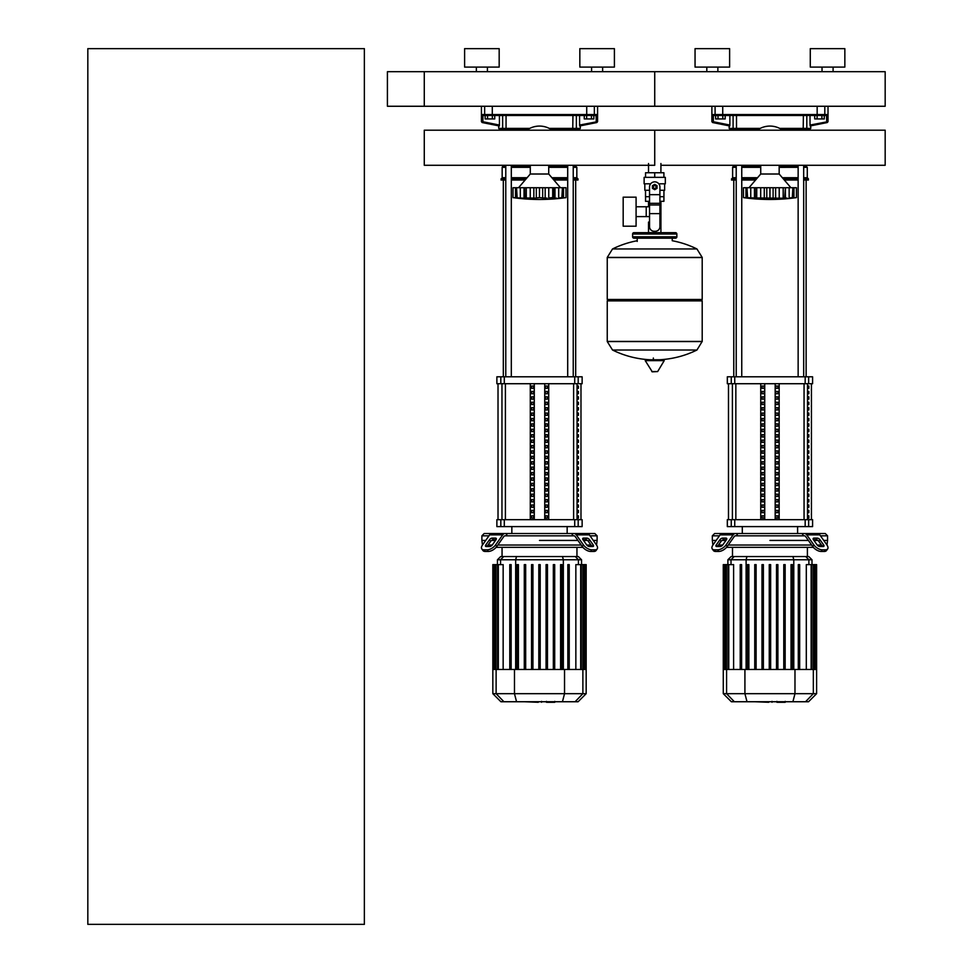 <?xml version="1.0" encoding="UTF-8"?>
<svg xmlns="http://www.w3.org/2000/svg" width="973" height="973" viewBox="0 0 973 973"><rect width="100%" height="100%" fill="white"/><g stroke="black" fill="none" stroke-linecap="round" stroke-linejoin="round"><path stroke-width="1.46" d="M87.825 924.35L87.825 48.65L364.364 48.65L364.364 924.35L87.825 924.35M424.277 71.698L424.277 106.264L885.175 106.264L885.175 71.698L654.732 71.698L654.732 106.264L654.732 71.698L424.277 71.698L424.277 106.264L387.412 106.264L387.412 71.698L424.277 71.698M821.893 118.937L824.289 118.937L824.289 115.483L821.893 115.483L821.893 118.937L817.101 118.937L817.101 115.483L814.705 115.483L814.705 118.937L817.101 118.937M591.438 118.937L593.834 118.937L593.834 115.483L591.438 115.483L591.438 118.937L586.658 118.937L586.658 115.483L584.262 115.483L584.262 118.937L586.658 118.937M722.793 118.937L725.189 118.937L725.189 115.483L722.793 115.483L722.793 118.937L718.013 118.937L718.013 115.483L715.617 115.483L715.617 118.937L718.013 118.937M492.35 115.483L492.35 118.937L494.746 118.937L494.746 115.483L485.162 115.483L485.162 118.937L487.558 118.937L487.558 115.483M492.35 118.937L487.558 118.937M660.922 163.525L660.922 172.744M660.922 201.314L660.922 222.063L659.913 222.063L660.922 222.063L660.922 232.656M648.529 163.525L648.529 172.744M648.529 201.314L648.529 206.775L646.218 206.775L646.218 216.602L648.529 216.602M649.538 222.063L648.529 222.063L649.538 222.063M623.182 211.688L623.182 226.21L636.087 226.21L636.087 197.166L623.182 197.166L623.182 211.688M636.087 216.602L646.218 216.602L646.218 206.775L636.087 206.775M650.669 183.8L644.126 183.8L644.126 177.354L665.325 177.354L665.325 183.8L658.782 183.8M659.913 201.314L663.902 201.314L663.939 196.704L659.913 196.704M652.883 187.035A1.849 1.849 0 0 0 654.732 188.871A1.849 1.849 0 0 0 656.568 187.035A1.849 1.849 0 0 0 654.732 185.186A1.849 1.849 0 0 0 652.883 187.035M653.345 187.035A1.387 1.387 0 0 1 654.732 185.648A1.387 1.387 0 0 1 656.106 187.035A1.387 1.387 0 0 1 654.732 188.409A1.387 1.387 0 0 1 653.345 187.035M657.03 188.361L654.732 189.686L652.421 188.361L652.421 185.697L654.732 184.371L657.03 185.697L657.03 188.361M659.913 213.61L659.913 226.673A4.61 4.61 0 0 1 655.303 231.282L654.148 231.282A4.61 4.61 0 0 1 649.538 226.673L649.538 213.61L659.913 213.61L659.913 187.035A5.181 5.181 0 0 0 654.732 181.842A5.181 5.181 0 0 0 649.538 187.035L649.538 213.61M645.513 190.258L645.513 196.704L649.538 196.704M645.549 196.704L645.549 201.314L649.538 201.314M649.538 190.258L644.819 190.258L644.819 183.8M664.632 183.8L664.632 190.258L659.913 190.258M645.549 177.354L645.549 172.744L663.902 172.744L663.902 177.354M654.732 177.354L654.732 172.744M702.202 257.431L607.249 257.431L702.202 257.553L607.249 257.553L607.249 299.489L702.202 299.489L702.202 257.431L696.936 248.954L612.528 248.954L696.936 248.954A95.403 95.403 0 0 0 672.246 240.732L672.246 238.19L675.469 238.19A1.387 1.387 0 0 0 676.855 236.804L676.855 234.043A1.387 1.387 0 0 0 675.469 232.656L633.982 232.656A1.387 1.387 0 0 0 632.608 234.043L676.855 234.043M637.218 241.413L637.218 238.19L633.982 238.19L675.469 238.19M700.815 299.489L702.202 300.876L702.202 341.426L607.249 341.426L702.202 341.426L696.936 350.025L612.528 350.025A95.403 95.403 0 0 0 650.037 359.755M702.202 300.876L607.249 300.876L607.249 341.547L702.202 341.547M653.345 358.028L653.345 359.755M645.719 359.755L645.221 360.618L652.287 371.844L657.663 371.564L664.231 360.618L663.732 359.755L645.719 359.755M607.249 300.876L608.636 299.489M648.529 232.656L648.529 222.063M635.369 234.043A1.387 1.387 0 0 0 633.982 232.656M674.082 234.043A1.387 1.387 0 0 1 675.469 232.656M676.855 236.804L632.608 236.804A1.387 1.387 0 0 0 633.982 238.19M660.922 165.276L885.175 165.276L885.175 130.2L654.732 130.2L654.732 165.276L424.277 165.276L424.277 130.2L654.732 130.2L654.732 165.276M779.166 165.276L779.166 174.009L760.728 174.009L748.979 187.728M791.098 198.224L792.922 197.628L792.922 187.728L796.449 187.728L796.449 197.628L791.098 198.224L794.953 197.823M787.193 198.139L784.676 197.945L785.43 187.728L785.43 198.224L755.218 197.945L756.666 197.628L756.666 187.728L755.072 187.728L755.218 197.945L743.445 197.628L745.963 197.945L745.963 187.728L746.972 187.728L747.592 197.945M765.897 198.139L766.797 197.945L766.797 187.728L769.911 187.728L769.911 197.628M762.333 198.139L763.1 198.188M752.713 198.139L753.455 198.188M743.445 187.728L743.445 197.628L743.445 187.728L745.963 187.728M747.021 197.628L747.021 187.728L754.464 187.728L754.464 198.224L755.218 197.945M755.218 187.728L754.464 187.728M756.739 197.628L756.739 187.728L764.279 187.728L764.279 198.224M764.279 187.728L766.797 187.728M769.996 197.628L769.996 187.728L775.615 187.728L775.615 198.224M775.615 187.728L783.168 187.728L783.168 197.628M783.241 197.628L783.241 187.728L784.676 187.728M792.886 197.628L789.152 197.945L789.152 187.728L792.886 187.728L792.302 197.945M785.43 187.728L789.152 187.728M782.669 165.276A21.661 21.661 0 0 1 779.166 167.344L798.14 167.332M741.754 167.332L760.704 167.332A21.661 21.661 0 0 1 757.237 165.276M757.237 130.2A21.661 21.661 0 0 1 782.669 130.2M548.723 165.276L548.723 174.009L530.285 174.009L518.536 187.728M554.987 187.728L554.987 198.224L552.786 197.628L552.786 187.728L566.006 187.728L566.006 197.628L560.655 198.224L564.498 197.823M556.751 198.139L554.987 198.224M547.118 198.139L542.666 197.945L545.172 198.224L545.172 187.728L552.713 187.728L552.713 197.628L548.76 197.945L548.76 187.728M535.454 198.139L524.775 197.945L526.211 197.628L526.211 187.728L524.629 187.728L524.775 197.945L524.021 198.224L513.002 197.628L515.508 197.945L515.508 187.728L516.529 187.728L517.149 197.945M531.89 198.139L532.657 198.188M522.258 198.139L523.012 198.188M513.002 187.728L513.002 197.628L513.002 187.728L515.508 187.728M516.578 197.628L516.578 187.728L524.021 187.728L524.021 198.224L524.775 197.945M524.775 187.728L524.021 187.728M526.284 197.628L526.284 187.728L533.836 187.728L533.836 198.224M539.456 197.628L536.342 197.945L536.342 187.728L539.456 187.728L539.456 197.628L539.541 187.728L545.172 187.728M533.836 187.728L536.342 187.728M542.666 187.728L542.666 197.945L539.541 197.628M554.233 197.945L554.233 187.728M560.655 198.176L562.479 197.628L558.697 197.945L558.697 187.728M561.859 197.945L562.43 187.728L562.43 197.628M552.214 165.276A21.661 21.661 0 0 1 548.723 167.344M530.285 167.344A21.661 21.661 0 0 1 526.782 165.276M526.782 130.2A21.661 21.661 0 0 1 552.214 130.2M785.004 702.287L777.463 702.287M776.345 701.74L772.051 701.74M768.694 701.74L771.516 701.74M768.694 702.287L754.683 701.74M554.561 702.287L547.008 702.287M545.902 701.74L541.608 701.74M538.251 701.74L541.073 701.74M538.251 702.287L524.24 701.74M820.47 535.819L827.561 535.819L827.561 540.429L823.73 540.429L827.561 540.429L826.977 545.038M736.257 535.819L735.454 535.819A2.299 1.63 90 0 0 734.299 536.488L727.184 546.546L726.04 544.916L733.143 534.858A4.61 3.26 -90 0 1 735.454 533.508L737.911 533.508L736.257 535.819L803.649 535.819L801.995 533.508L825.262 533.508L827.561 535.819M769.947 540.429L808.381 540.429L769.947 540.429M813.951 540.429L817.855 540.429L813.951 540.429M813.951 538.118L817.211 538.118A2.299 1.155 -144.7 0 1 819.984 539.747L823.645 544.916A2.299 1.155 -144.7 0 1 823.9 546.254A2.299 1.155 -144.7 0 1 823.17 546.546L819.911 546.546A2.299 1.155 -144.7 0 1 817.125 544.916L813.464 539.747A2.299 1.155 -144.7 0 1 813.221 538.422A2.299 1.155 -144.7 0 1 813.951 538.118L813.185 539.212M823.645 544.916L822.489 546.546L818.84 541.377A2.299 1.155 35.3 0 0 816.055 539.747L813.464 539.747M722.696 538.118L725.955 538.118A2.299 1.155 144.7 0 1 726.685 538.422A2.299 1.155 144.7 0 1 726.43 539.747L723.851 539.747A2.299 1.155 -35.3 0 0 721.066 541.377L717.405 546.546L716.262 544.916L719.911 539.747A2.299 1.155 144.7 0 1 722.696 538.118L723.851 539.747M726.43 539.747L722.781 544.916A2.299 1.155 144.7 0 1 719.996 546.546L716.736 546.546A2.299 1.155 144.7 0 1 716.006 546.254A2.299 1.155 144.7 0 1 716.262 544.916M804.452 535.819A2.299 1.63 -90 0 1 805.608 536.488A2.299 1.63 -90 0 0 804.452 535.819L803.649 535.819M812.71 546.546A6.908 3.454 35.3 0 0 821.054 551.436L824.313 551.436A6.908 3.454 35.3 0 0 826.503 550.536L827.658 548.906A6.908 3.454 -144.7 0 0 826.904 544.916L819.789 534.858A4.61 3.26 -90 0 0 817.49 533.508L804.452 533.508A4.61 3.26 90 0 1 806.751 534.858L813.866 544.916L812.71 546.546L805.608 536.488M821.054 551.436L822.209 549.806A6.908 3.454 -144.7 0 1 813.866 544.916M822.209 549.806L825.469 549.806L824.313 551.436M826.503 550.536L827.658 548.906A6.908 3.454 -144.7 0 1 825.469 549.806M735.454 533.508L722.416 533.508A4.61 3.26 90 0 0 720.105 534.858L713.002 544.916A6.908 3.454 144.7 0 0 712.248 548.906L713.391 550.536A6.908 3.454 -35.3 0 0 715.581 551.436L718.84 551.436A6.908 3.454 -35.3 0 0 727.184 546.546M715.581 551.436L714.425 549.806A6.908 3.454 144.7 0 1 712.248 548.906M714.425 549.806L717.685 549.806L718.84 551.436M726.04 544.916A6.908 3.454 144.7 0 1 717.685 549.806M724.873 533.508L714.644 533.508L712.333 535.819L719.436 535.819M801.995 533.508L737.911 533.508M712.917 545.038L712.333 540.429L716.177 540.429L712.333 540.429L712.333 535.819M722.051 540.429L725.955 540.429L722.051 540.429M821.419 545.038L817.211 545.038M811.64 545.038L728.254 545.038M722.696 545.038L718.475 545.038M726.563 547.337L813.331 547.337M763.379 564.62L763.379 669.473L763.379 564.62L762.005 564.62L762.005 669.473M756.118 564.62L756.118 669.473L756.118 564.62L754.744 564.62L754.744 669.473M748.869 564.62L748.869 669.473L748.869 564.62L747.483 564.62L747.483 669.473M734.141 556.556L731.124 556.556L727.889 559.779L812.005 559.779L808.782 556.556L734.141 556.556L731.027 559.779L731.027 564.62M776.515 564.62L776.515 669.473L776.515 564.62L777.901 564.62L777.901 669.473L777.901 564.62M728.765 669.473L728.765 564.62L733.606 564.62L733.606 669.473M741.608 564.62L741.608 669.473L741.608 564.62L740.222 564.62L740.222 669.473M769.254 669.473L769.254 564.62L770.64 564.62L770.64 669.473M816.615 693.676L723.28 693.676L731.355 701.74L808.551 701.74L816.615 693.676L816.615 669.473L723.28 669.473L723.28 564.62M725.08 669.473L725.08 564.62L726.478 564.62L725.785 564.62L725.785 669.473M724.253 669.473L724.253 564.62L723.559 564.62L724.386 564.62L724.386 669.473M728.072 669.473L728.072 564.62L726.478 564.62L726.478 669.473M785.162 669.473L785.162 564.62L783.776 564.62L783.776 669.473M799.672 669.473L799.672 564.62L798.298 564.62L798.298 669.473M792.423 669.473L792.423 564.62L791.037 564.62L791.037 669.473M806.301 669.473L806.301 564.62L814.121 564.62L813.428 564.62L813.428 669.473M811.823 669.473L811.823 564.62L811.129 564.62L811.129 669.473M814.121 669.473L814.121 564.62L816.347 564.62L815.654 564.62L815.654 669.473M815.52 669.473L815.52 564.62L814.827 564.62L814.827 669.473M816.347 564.62L816.347 669.473M590.015 535.819L597.118 535.819L597.118 540.429L593.275 540.429L597.118 540.429L596.534 545.038M505.814 535.819L504.999 535.819A2.299 1.63 90 0 0 503.856 536.488L496.741 546.546L495.585 544.916L502.7 534.858A4.61 3.26 -90 0 1 504.999 533.508L507.456 533.508L505.814 535.819L573.194 535.819L571.54 533.508L594.807 533.508L597.118 535.819M539.504 540.429L577.938 540.429L539.504 540.429M583.496 540.429L587.4 540.429L583.496 540.429M583.496 538.118L586.755 538.118A2.299 1.155 -144.7 0 1 589.541 539.747L593.189 544.916A2.299 1.155 -144.7 0 1 593.445 546.254A2.299 1.155 -144.7 0 1 592.715 546.546L589.456 546.546A2.299 1.155 -144.7 0 1 586.683 544.916L583.022 539.747A2.299 1.155 -144.7 0 1 582.766 538.422A2.299 1.155 -144.7 0 1 583.496 538.118L582.73 539.212M593.189 544.916L592.046 546.546L588.385 541.377A2.299 1.155 35.3 0 0 585.612 539.747L583.022 539.747M492.253 538.118L495.5 538.118A2.299 1.155 144.7 0 1 496.23 538.422A2.299 1.155 144.7 0 1 495.987 539.747L493.396 539.747A2.299 1.155 -35.3 0 0 490.623 541.377L486.962 546.546L485.807 544.916L489.468 539.747A2.299 1.155 144.7 0 1 492.253 538.118L493.396 539.747M495.987 539.747L492.326 544.916A2.299 1.155 144.7 0 1 489.553 546.546L486.293 546.546A2.299 1.155 144.7 0 1 485.563 546.254A2.299 1.155 144.7 0 1 485.807 544.916M573.997 535.819A2.299 1.63 -90 0 1 575.152 536.488A2.299 1.63 -90 0 0 573.997 535.819L573.194 535.819M582.268 546.546A6.908 3.454 35.3 0 0 590.611 551.436L593.871 551.436A6.908 3.454 35.3 0 0 596.06 550.536L597.215 548.906A6.908 3.454 -144.7 0 0 596.449 544.916L589.346 534.858A4.61 3.26 -90 0 0 587.035 533.508L573.997 533.508A4.61 3.26 90 0 1 576.308 534.858L583.423 544.916L582.268 546.546L575.152 536.488M590.611 551.436L591.766 549.806A6.908 3.454 -144.7 0 1 583.423 544.916M591.766 549.806L595.026 549.806L593.871 551.436M597.215 548.906A6.908 3.454 -144.7 0 1 595.026 549.806M482.474 545.038L481.89 540.429L485.734 540.429L481.89 540.429L481.89 535.819L484.201 533.508L504.999 533.508L491.973 533.508A4.61 3.26 90 0 0 489.662 534.858L482.547 544.916A6.908 3.454 144.7 0 0 481.793 548.906L482.949 550.536A6.908 3.454 -35.3 0 0 485.138 551.436L488.397 551.436A6.908 3.454 -35.3 0 0 496.741 546.546M485.138 551.436L483.982 549.806A6.908 3.454 144.7 0 1 481.793 548.906M483.982 549.806L487.242 549.806L488.397 551.436M495.585 544.916A6.908 3.454 144.7 0 1 487.242 549.806M571.54 533.508L507.456 533.508M481.89 535.819L488.993 535.819M491.596 540.429L495.5 540.429L491.596 540.429M590.976 545.038L586.768 545.038M581.197 545.038L497.811 545.038M492.241 545.038L488.032 545.038M496.121 547.337L582.888 547.337M532.936 564.62L532.936 669.473L532.936 564.62L531.55 564.62L531.55 669.473M525.675 564.62L525.675 669.473L525.675 564.62L524.289 564.62L524.289 669.473M518.414 564.62L518.414 669.473L518.414 564.62L517.04 564.62L517.04 669.473M503.698 556.556L500.669 556.556L497.446 559.779L581.562 559.779L578.339 556.556L503.698 556.556L500.572 559.779L500.572 564.62M553.333 564.62L553.333 669.473L553.333 564.62L554.707 564.62L554.707 669.473L554.707 564.62M498.322 669.473L498.322 564.62L503.15 564.62L503.15 669.473M511.153 564.62L511.153 669.473L511.153 564.62L509.779 564.62L509.779 669.473M538.811 669.473L538.811 564.62L540.197 564.62L540.197 669.473M586.172 693.676L492.837 693.676L500.9 701.74L578.108 701.74L586.172 693.676L586.172 669.473L492.837 669.473L492.837 564.62M494.625 669.473L494.625 564.62L496.023 564.62L495.33 564.62L495.33 669.473M493.798 669.473L493.798 564.62L493.116 564.62L493.943 564.62L493.943 669.473M497.629 669.473L497.629 564.62L496.023 564.62L496.023 669.473M547.458 669.473L547.458 564.62L546.072 564.62L546.072 669.473M569.229 669.473L569.229 564.62L567.843 564.62L567.843 669.473M561.968 669.473L561.968 564.62L560.594 564.62L560.594 669.473M575.846 669.473L575.846 564.62L583.666 564.62L582.985 564.62L582.985 669.473M581.38 669.473L581.38 564.62L580.686 564.62L580.686 669.473M583.666 669.473L583.666 564.62L585.892 564.62L585.199 564.62L585.199 669.473M585.065 669.473L585.065 564.62L584.372 564.62L584.372 669.473M585.892 564.62L585.892 669.473M808.855 515.787L808.855 518.086L808.162 518.086L808.162 515.787L808.855 515.787M808.855 510.375L808.855 512.686L808.162 512.686L808.162 510.375L808.855 510.375M808.855 504.975L808.855 507.274L808.162 507.274L808.162 504.975L808.855 504.975M808.855 499.563L808.855 501.873L808.162 501.873L808.162 499.563L808.855 499.563M808.855 494.162L808.855 496.461L808.162 496.461L808.162 494.162L808.855 494.162M808.855 488.75L808.855 491.061L808.162 491.061L808.162 488.75L808.855 488.75M808.855 483.35L808.855 485.649L808.162 485.649L808.162 483.35L808.855 483.35M808.855 477.938L808.855 480.248L808.162 480.248L808.162 477.938L808.855 477.938M808.855 472.525L808.855 474.836L808.162 474.836L808.162 472.525L808.855 472.525M808.855 467.125L808.855 469.424L808.162 469.424L808.162 467.125L808.855 467.125M808.855 461.713L808.855 464.024L808.162 464.024L808.162 461.713L808.855 461.713M808.855 456.313L808.855 458.611L808.162 458.611L808.162 456.313L808.855 456.313M808.855 450.9L808.855 453.211L808.162 453.211L808.162 450.9L808.855 450.9M808.855 445.5L808.855 447.799L808.162 447.799L808.162 445.5L808.855 445.5M808.855 440.088L808.855 442.399L808.162 442.399L808.162 440.088L808.855 440.088M808.855 434.688L808.855 436.986L808.162 436.986L808.162 434.688L808.855 434.688M808.855 429.275L808.855 431.586L808.162 431.586L808.162 429.275L808.855 429.275M808.855 423.875L808.855 426.174L808.162 426.174L808.162 423.875L808.855 423.875M808.855 418.463L808.855 420.774L808.162 420.774L808.162 418.463L808.855 418.463M808.855 413.063L808.855 415.362L808.162 415.362L808.162 413.063L808.855 413.063M808.855 407.651L808.855 409.961L808.162 409.961L808.162 407.651L808.855 407.651M808.855 402.25L808.855 404.549L808.162 404.549L808.162 402.25L808.855 402.25M808.855 396.838L808.855 399.137L808.162 399.137L808.162 396.838L808.855 396.838M808.855 391.426L808.855 393.737L808.162 393.737L808.162 391.426L808.855 391.426M808.855 386.026L808.855 388.324L808.162 388.324L808.162 386.026L808.855 386.026M578.412 515.787L578.412 518.086L577.719 518.086L577.719 515.787L578.412 515.787M578.412 510.375L578.412 512.686L577.719 512.686L577.719 510.375L578.412 510.375M578.412 504.975L578.412 507.274L577.719 507.274L577.719 504.975L578.412 504.975M578.412 499.563L578.412 501.873L577.719 501.873L577.719 499.563L578.412 499.563M578.412 494.162L578.412 496.461L577.719 496.461L577.719 494.162L578.412 494.162M578.412 488.75L578.412 491.061L577.719 491.061L577.719 488.75L578.412 488.75M578.412 483.35L578.412 485.649L577.719 485.649L577.719 483.35L578.412 483.35M578.412 477.938L578.412 480.248L577.719 480.248L577.719 477.938L578.412 477.938M578.412 472.525L578.412 474.836L577.719 474.836L577.719 472.525L578.412 472.525M578.412 467.125L578.412 469.424L577.719 469.424L577.719 467.125L578.412 467.125M578.412 461.713L578.412 464.024L577.719 464.024L577.719 461.713L578.412 461.713M578.412 456.313L578.412 458.611L577.719 458.611L577.719 456.313L578.412 456.313M578.412 450.9L578.412 453.211L577.719 453.211L577.719 450.9L578.412 450.9M578.412 445.5L578.412 447.799L577.719 447.799L577.719 445.5L578.412 445.5M578.412 440.088L578.412 442.399L577.719 442.399L577.719 440.088L578.412 440.088M578.412 434.688L578.412 436.986L577.719 436.986L577.719 434.688L578.412 434.688M578.412 429.275L578.412 431.586L577.719 431.586L577.719 429.275L578.412 429.275M578.412 423.875L578.412 426.174L577.719 426.174L577.719 423.875L578.412 423.875M578.412 418.463L578.412 420.774L577.719 420.774L577.719 418.463L578.412 418.463M578.412 413.063L578.412 415.362L577.719 415.362L577.719 413.063L578.412 413.063M578.412 407.651L578.412 409.961L577.719 409.961L577.719 407.651L578.412 407.651M578.412 402.25L578.412 404.549L577.719 404.549L577.719 402.25L578.412 402.25M578.412 396.838L578.412 399.137L577.719 399.137L577.719 396.838L578.412 396.838M578.412 391.426L578.412 393.737L577.719 393.737L577.719 391.426L578.412 391.426M578.412 386.026L578.412 388.324L577.719 388.324L577.719 386.026L578.412 386.026M775.846 518.086L775.846 515.787L777.841 515.787L777.841 518.086L775.846 518.086L777.841 518.086M775.846 515.787L777.841 515.787M762.066 515.787L764.06 515.787L764.06 518.086L762.066 518.086L762.066 515.787L764.06 515.787M762.066 518.086L764.06 518.086M775.846 512.686L775.846 510.375L777.841 510.375L777.841 512.686L775.846 512.686L777.841 512.686M775.846 510.375L777.841 510.375M762.066 510.375L764.06 510.375L764.06 512.686L762.066 512.686L762.066 510.375L764.06 510.375M762.066 512.686L764.06 512.686M775.846 507.274L775.846 504.975L777.841 504.975L777.841 507.274L775.846 507.274L777.841 507.274M775.846 504.975L777.841 504.975M762.066 504.975L764.06 504.975L764.06 507.274L762.066 507.274L762.066 504.975L764.06 504.975M762.066 507.274L764.06 507.274M775.846 501.873L775.846 499.563L777.841 499.563L777.841 501.873L775.846 501.873L777.841 501.873M775.846 499.563L777.841 499.563M762.066 499.563L764.06 499.563L764.06 501.873L762.066 501.873L762.066 499.563L764.06 499.563M762.066 501.873L764.06 501.873M775.846 496.461L775.846 494.162L777.841 494.162L777.841 496.461L775.846 496.461L777.841 496.461M775.846 494.162L777.841 494.162M762.066 494.162L764.06 494.162L764.06 496.461L762.066 496.461L762.066 494.162L764.06 494.162M762.066 496.461L764.06 496.461M775.846 491.061L775.846 488.75L777.841 488.75L777.841 491.061L775.846 491.061L777.841 491.061M775.846 488.75L777.841 488.75M762.066 488.75L764.06 488.75L764.06 491.061L762.066 491.061L762.066 488.75L764.06 488.75M762.066 491.061L764.06 491.061M775.846 485.649L775.846 483.35L777.841 483.35L777.841 485.649L775.846 485.649L777.841 485.649M775.846 483.35L777.841 483.35M762.066 483.35L764.06 483.35L764.06 485.649L762.066 485.649L762.066 483.35L764.06 483.35M762.066 485.649L764.06 485.649M775.846 480.248L775.846 477.938L777.841 477.938L777.841 480.248L775.846 480.248L777.841 480.248M775.846 477.938L777.841 477.938M762.066 477.938L764.06 477.938L764.06 480.248L762.066 480.248L762.066 477.938L764.06 477.938M762.066 480.248L764.06 480.248M775.846 474.836L775.846 472.525L777.841 472.525L777.841 474.836L775.846 474.836L777.841 474.836M775.846 472.525L777.841 472.525M762.066 472.525L764.06 472.525L764.06 474.836L762.066 474.836L762.066 472.525L764.06 472.525M762.066 474.836L764.06 474.836M775.846 469.424L775.846 467.125L777.841 467.125L777.841 469.424L775.846 469.424L777.841 469.424M775.846 467.125L777.841 467.125M762.066 467.125L764.06 467.125L764.06 469.424L762.066 469.424L762.066 467.125L764.06 467.125M762.066 469.424L764.06 469.424M775.846 464.024L775.846 461.713L777.841 461.713L777.841 464.024L775.846 464.024L777.841 464.024M775.846 461.713L777.841 461.713M762.066 461.713L764.06 461.713L764.06 464.024L762.066 464.024L762.066 461.713L764.06 461.713M762.066 464.024L764.06 464.024M775.846 458.611L775.846 456.313L777.841 456.313L777.841 458.611L775.846 458.611L777.841 458.611M775.846 456.313L777.841 456.313M762.066 456.313L764.06 456.313L764.06 458.611L762.066 458.611L762.066 456.313L764.06 456.313M762.066 458.611L764.06 458.611M775.846 453.211L775.846 450.9L777.841 450.9L777.841 453.211L775.846 453.211L777.841 453.211M775.846 450.9L777.841 450.9M762.066 450.9L764.06 450.9L764.06 453.211L762.066 453.211L762.066 450.9L764.06 450.9M762.066 453.211L764.06 453.211M775.846 447.799L775.846 445.5L777.841 445.5L777.841 447.799L775.846 447.799L777.841 447.799M775.846 445.5L777.841 445.5M762.066 445.5L764.06 445.5L764.06 447.799L762.066 447.799L762.066 445.5L764.06 445.5M762.066 447.799L764.06 447.799M775.846 442.399L775.846 440.088L777.841 440.088L777.841 442.399L775.846 442.399L777.841 442.399M775.846 440.088L777.841 440.088M762.066 440.088L764.06 440.088L764.06 442.399L762.066 442.399L762.066 440.088L764.06 440.088M762.066 442.399L764.06 442.399M775.846 436.986L775.846 434.688L777.841 434.688L777.841 436.986L775.846 436.986L777.841 436.986M775.846 434.688L777.841 434.688M762.066 434.688L764.06 434.688L764.06 436.986L762.066 436.986L762.066 434.688L764.06 434.688M762.066 436.986L764.06 436.986M775.846 431.586L775.846 429.275L777.841 429.275L777.841 431.586L775.846 431.586L777.841 431.586M775.846 429.275L777.841 429.275M762.066 429.275L764.06 429.275L764.06 431.586L762.066 431.586L762.066 429.275L764.06 429.275M762.066 431.586L764.06 431.586M775.846 426.174L775.846 423.875L777.841 423.875L777.841 426.174L775.846 426.174L777.841 426.174M775.846 423.875L777.841 423.875M762.066 423.875L764.06 423.875L764.06 426.174L762.066 426.174L762.066 423.875L764.06 423.875M762.066 426.174L764.06 426.174M775.846 420.774L775.846 418.463L777.841 418.463L777.841 420.774L775.846 420.774L777.841 420.774M775.846 418.463L777.841 418.463M762.066 418.463L764.06 418.463L764.06 420.774L762.066 420.774L762.066 418.463L764.06 418.463M762.066 420.774L764.06 420.774M775.846 415.362L775.846 413.063L777.841 413.063L777.841 415.362L775.846 415.362L777.841 415.362M775.846 413.063L777.841 413.063M762.066 413.063L764.06 413.063L764.06 415.362L762.066 415.362L762.066 413.063L764.06 413.063M762.066 415.362L764.06 415.362M775.846 409.961L775.846 407.651L777.841 407.651L777.841 409.961L775.846 409.961L777.841 409.961M775.846 407.651L777.841 407.651M762.066 407.651L764.06 407.651L764.06 409.961L762.066 409.961L762.066 407.651L764.06 407.651M762.066 409.961L764.06 409.961M775.846 404.549L775.846 402.25L777.841 402.25L777.841 404.549L775.846 404.549L777.841 404.549M775.846 402.25L777.841 402.25M762.066 402.25L764.06 402.25L764.06 404.549L762.066 404.549L762.066 402.25L764.06 402.25M762.066 404.549L764.06 404.549M775.846 399.137L775.846 396.838L777.841 396.838L777.841 399.137L775.846 399.137L777.841 399.137M775.846 396.838L777.841 396.838M762.066 396.838L764.06 396.838L764.06 399.137L762.066 399.137L762.066 396.838L764.06 396.838M762.066 399.137L764.06 399.137M775.846 393.737L775.846 391.426L777.841 391.426L777.841 393.737L775.846 393.737L777.841 393.737M775.846 391.426L777.841 391.426M762.066 391.426L764.06 391.426L764.06 393.737L762.066 393.737L762.066 391.426L764.06 391.426M762.066 393.737L764.06 393.737M775.846 388.324L775.846 386.026L777.841 386.026L777.841 388.324L775.846 388.324L777.841 388.324M762.066 388.324L762.066 386.026L764.06 386.026L764.06 388.324L762.066 388.324L764.06 388.324M775.846 386.026L777.841 386.026M762.066 386.026L764.06 386.026M775.177 383.715L775.177 519.679M764.729 383.715L764.729 519.679M760.728 383.715L760.728 519.679M779.166 383.715L779.166 519.679M731.258 376.806L727.317 376.806L727.317 383.715L812.589 383.715L812.589 376.806L731.258 376.806L731.258 383.715M731.258 519.679L727.317 519.679L727.317 526.6L734.737 526.6L734.737 519.679L731.258 519.679L731.258 526.6M805.17 519.679L805.17 526.6L812.589 526.6L812.589 519.679L734.737 519.679M805.17 526.6L734.737 526.6M545.391 518.086L545.391 515.787L547.385 515.787L547.385 518.086L545.391 518.086L547.385 518.086M545.391 515.787L547.385 515.787M531.611 515.787L533.605 515.787L533.605 518.086L531.611 518.086L531.611 515.787L533.605 515.787M531.611 518.086L533.605 518.086M545.391 512.686L545.391 510.375L547.385 510.375L547.385 512.686L545.391 512.686L547.385 512.686M545.391 510.375L547.385 510.375M531.611 510.375L533.605 510.375L533.605 512.686L531.611 512.686L531.611 510.375L533.605 510.375M531.611 512.686L533.605 512.686M545.391 507.274L545.391 504.975L547.385 504.975L547.385 507.274L545.391 507.274L547.385 507.274M545.391 504.975L547.385 504.975M531.611 504.975L533.605 504.975L533.605 507.274L531.611 507.274L531.611 504.975L533.605 504.975M531.611 507.274L533.605 507.274M545.391 501.873L545.391 499.563L547.385 499.563L547.385 501.873L545.391 501.873L547.385 501.873M545.391 499.563L547.385 499.563M531.611 499.563L533.605 499.563L533.605 501.873L531.611 501.873L531.611 499.563L533.605 499.563M531.611 501.873L533.605 501.873M545.391 496.461L545.391 494.162L547.385 494.162L547.385 496.461L545.391 496.461L547.385 496.461M545.391 494.162L547.385 494.162M531.611 494.162L533.605 494.162L533.605 496.461L531.611 496.461L531.611 494.162L533.605 494.162M531.611 496.461L533.605 496.461M545.391 491.061L545.391 488.75L547.385 488.75L547.385 491.061L545.391 491.061L547.385 491.061M545.391 488.75L547.385 488.75M531.611 488.75L533.605 488.75L533.605 491.061L531.611 491.061L531.611 488.75L533.605 488.75M531.611 491.061L533.605 491.061M545.391 485.649L545.391 483.35L547.385 483.35L547.385 485.649L545.391 485.649L547.385 485.649M545.391 483.35L547.385 483.35M531.611 483.35L533.605 483.35L533.605 485.649L531.611 485.649L531.611 483.35L533.605 483.35M531.611 485.649L533.605 485.649M545.391 480.248L545.391 477.938L547.385 477.938L547.385 480.248L545.391 480.248L547.385 480.248M545.391 477.938L547.385 477.938M531.611 477.938L533.605 477.938L533.605 480.248L531.611 480.248L531.611 477.938L533.605 477.938M531.611 480.248L533.605 480.248M545.391 474.836L545.391 472.525L547.385 472.525L547.385 474.836L545.391 474.836L547.385 474.836M545.391 472.525L547.385 472.525M531.611 472.525L533.605 472.525L533.605 474.836L531.611 474.836L531.611 472.525L533.605 472.525M531.611 474.836L533.605 474.836M545.391 469.424L545.391 467.125L547.385 467.125L547.385 469.424L545.391 469.424L547.385 469.424M545.391 467.125L547.385 467.125M531.611 467.125L533.605 467.125L533.605 469.424L531.611 469.424L531.611 467.125L533.605 467.125M531.611 469.424L533.605 469.424M545.391 464.024L545.391 461.713L547.385 461.713L547.385 464.024L545.391 464.024L547.385 464.024M545.391 461.713L547.385 461.713M531.611 461.713L533.605 461.713L533.605 464.024L531.611 464.024L531.611 461.713L533.605 461.713M531.611 464.024L533.605 464.024M545.391 458.611L545.391 456.313L547.385 456.313L547.385 458.611L545.391 458.611L547.385 458.611M545.391 456.313L547.385 456.313M531.611 456.313L533.605 456.313L533.605 458.611L531.611 458.611L531.611 456.313L533.605 456.313M531.611 458.611L533.605 458.611M545.391 453.211L545.391 450.9L547.385 450.9L547.385 453.211L545.391 453.211L547.385 453.211M545.391 450.9L547.385 450.9M531.611 450.9L533.605 450.9L533.605 453.211L531.611 453.211L531.611 450.9L533.605 450.9M531.611 453.211L533.605 453.211M545.391 447.799L545.391 445.5L547.385 445.5L547.385 447.799L545.391 447.799L547.385 447.799M545.391 445.5L547.385 445.5M531.611 445.5L533.605 445.5L533.605 447.799L531.611 447.799L531.611 445.5L533.605 445.5M531.611 447.799L533.605 447.799M545.391 442.399L545.391 440.088L547.385 440.088L547.385 442.399L545.391 442.399L547.385 442.399M545.391 440.088L547.385 440.088M531.611 440.088L533.605 440.088L533.605 442.399L531.611 442.399L531.611 440.088L533.605 440.088M531.611 442.399L533.605 442.399M545.391 436.986L545.391 434.688L547.385 434.688L547.385 436.986L545.391 436.986L547.385 436.986M545.391 434.688L547.385 434.688M531.611 434.688L533.605 434.688L533.605 436.986L531.611 436.986L531.611 434.688L533.605 434.688M531.611 436.986L533.605 436.986M545.391 431.586L545.391 429.275L547.385 429.275L547.385 431.586L545.391 431.586L547.385 431.586M545.391 429.275L547.385 429.275M531.611 429.275L533.605 429.275L533.605 431.586L531.611 431.586L531.611 429.275L533.605 429.275M531.611 431.586L533.605 431.586M545.391 426.174L545.391 423.875L547.385 423.875L547.385 426.174L545.391 426.174L547.385 426.174M545.391 423.875L547.385 423.875M531.611 423.875L533.605 423.875L533.605 426.174L531.611 426.174L531.611 423.875L533.605 423.875M531.611 426.174L533.605 426.174M545.391 420.774L545.391 418.463L547.385 418.463L547.385 420.774L545.391 420.774L547.385 420.774M545.391 418.463L547.385 418.463M531.611 418.463L533.605 418.463L533.605 420.774L531.611 420.774L531.611 418.463L533.605 418.463M531.611 420.774L533.605 420.774M545.391 415.362L545.391 413.063L547.385 413.063L547.385 415.362L545.391 415.362L547.385 415.362M545.391 413.063L547.385 413.063M531.611 413.063L533.605 413.063L533.605 415.362L531.611 415.362L531.611 413.063L533.605 413.063M531.611 415.362L533.605 415.362M545.391 409.961L545.391 407.651L547.385 407.651L547.385 409.961L545.391 409.961L547.385 409.961M545.391 407.651L547.385 407.651M531.611 407.651L533.605 407.651L533.605 409.961L531.611 409.961L531.611 407.651L533.605 407.651M531.611 409.961L533.605 409.961M545.391 404.549L545.391 402.25L547.385 402.25L547.385 404.549L545.391 404.549L547.385 404.549M545.391 402.25L547.385 402.25M531.611 402.25L533.605 402.25L533.605 404.549L531.611 404.549L531.611 402.25L533.605 402.25M531.611 404.549L533.605 404.549M545.391 399.137L545.391 396.838L547.385 396.838L547.385 399.137L545.391 399.137L547.385 399.137M545.391 396.838L547.385 396.838M531.611 396.838L533.605 396.838L533.605 399.137L531.611 399.137L531.611 396.838L533.605 396.838M531.611 399.137L533.605 399.137M545.391 393.737L545.391 391.426L547.385 391.426L547.385 393.737L545.391 393.737L547.385 393.737M545.391 391.426L547.385 391.426M531.611 391.426L533.605 391.426L533.605 393.737L531.611 393.737L531.611 391.426L533.605 391.426M531.611 393.737L533.605 393.737M545.391 388.324L545.391 386.026L547.385 386.026L547.385 388.324L545.391 388.324L547.385 388.324M531.611 388.324L531.611 386.026L533.605 386.026L533.605 388.324L531.611 388.324L533.605 388.324M545.391 386.026L547.385 386.026M531.611 386.026L533.605 386.026M544.734 383.715L544.734 519.679M534.274 383.715L534.274 519.679M530.285 383.715L530.285 519.679M548.723 383.715L548.723 519.679M500.815 376.806L496.875 376.806L496.875 383.715L582.134 383.715L582.134 376.806L500.815 376.806L500.815 383.715M500.815 519.679L496.875 519.679L496.875 526.6L504.294 526.6L504.294 519.679L500.815 519.679L500.815 526.6M574.715 519.679L574.715 526.6L582.134 526.6L582.134 519.679L504.294 519.679M574.715 526.6L504.294 526.6M733.776 376.806L733.776 180.005M806.13 376.806L806.13 180.005M738.994 129.312L734.688 129.312L733.776 130.224M781.319 129.312L803.187 129.312L798.14 129.312L798.14 130.2M798.14 165.276L798.14 376.806M803.674 129.312L805.206 129.312L803.674 129.312L803.674 130.2M803.674 165.276L803.674 376.806M503.321 376.806L503.321 180.005M575.688 376.806L575.688 180.005M508.538 129.312L504.245 129.312L503.321 130.224M567.697 129.312L550.876 129.312L572.732 129.312L567.697 129.312L567.697 130.2M567.697 165.276L567.697 376.806M575.688 130.224L574.763 129.312L573.231 129.312L573.231 130.2M573.231 165.276L573.231 376.806M736.22 180.005L731.465 180.005L732.62 177.706L732.62 167.332L733.776 165.276M803.674 178.85L808.429 178.85L808.429 180.005L803.674 180.005M798.14 180.005L784.299 180.005M755.595 180.005L741.754 180.005M798.14 178.85L783.314 178.85M756.58 178.85L741.754 178.85M736.22 178.85L731.465 178.85M808.429 178.85L807.286 177.706L803.674 177.706M798.14 177.706L782.328 177.706M757.578 177.706L741.754 177.706M736.22 177.706L732.62 177.706M807.286 177.706L807.286 167.332L803.674 167.332M736.22 167.332L732.62 167.332M807.286 167.332L806.13 166.176L803.674 166.176M798.14 166.176L781.319 166.176M758.575 166.176L741.754 166.176M736.22 166.176L733.776 166.176M806.13 166.176L806.13 165.276M733.983 129.312A0.924 0.9 -90 0 1 733.095 128.387L729.166 128.387L730.078 129.312L758.575 129.312L741.754 129.312L741.754 130.2M505.778 180.005L501.022 180.005L502.165 177.706L502.165 167.332L503.321 165.276M573.231 178.85L577.986 178.85L577.986 180.005L573.231 180.005M567.697 180.005L553.856 180.005M525.152 180.005L511.311 180.005M567.697 178.85L552.871 178.85M526.138 178.85L511.311 178.85M505.778 178.85L501.022 178.85M577.986 178.85L576.831 177.706L573.231 177.706M567.697 177.706L551.886 177.706M527.123 177.706L511.311 177.706M505.778 177.706L502.165 177.706M576.831 177.706L576.831 167.332L573.231 167.332M567.697 167.332L548.748 167.332M530.249 167.332L511.311 167.332M505.778 167.332L502.165 167.332M576.831 167.332L575.688 166.176L573.231 166.176M567.697 166.176L550.876 166.176M528.132 166.176L511.311 166.176M505.778 166.176L503.321 166.176M575.688 166.176L575.688 165.276M503.54 129.312A0.924 0.9 -90 0 1 502.64 128.387L498.711 128.387L499.636 129.312L528.132 129.312L511.311 129.312L511.311 130.2M828.023 106.264L828.023 121.637L827.464 114.559L826.539 115.471L826.722 122.659A0.924 0.924 -101.3 0 0 827.464 121.747L810.023 125.055L810.023 115.483L814.705 115.483M810.144 125.894L810.144 124.155L810.144 125.894M826.722 122.659L810.108 125.979L827.281 122.537L828.023 121.637M712.443 114.559L713.355 115.471L715.994 115.483A0.924 0.9 -90 0 1 715.094 114.559L712.443 114.559L712.443 121.747A0.924 0.924 101.3 0 0 713.173 122.659L713.355 121.747L711.883 121.637L712.613 122.537L729.786 125.979M729.75 124.155L729.75 125.894L729.75 124.155M715.994 115.483L826.539 115.471M803.394 115.483L803.187 129.312L809.816 129.312L810.74 128.387L779.677 128.387M725.189 115.483L729.884 115.483L729.884 125.055L713.355 121.747L713.355 115.471M713.44 115.483L715.617 115.483M824.289 115.483L826.466 115.483M597.58 106.264L597.58 121.637L597.008 114.559L596.096 115.471L596.279 122.659A0.924 0.924 -101.3 0 0 597.008 121.747L579.58 125.055L579.58 115.483L584.262 115.483M579.701 125.894L579.701 124.155L579.701 125.894M579.665 125.979L596.838 122.537L597.58 121.637M481.988 114.559L482.912 115.471L485.551 115.483A0.924 0.9 -90 0 1 484.651 114.559L481.988 114.559L481.988 121.747A0.924 0.924 101.3 0 0 482.73 122.659L482.912 121.747L481.428 121.637L482.17 122.537L499.344 125.979M499.307 124.155L499.307 125.894L499.307 124.155M485.551 115.483L596.096 115.471M596.279 122.659L580.297 125.845L580.297 128.387L549.222 128.387M572.951 115.483L572.732 129.312L579.373 129.312L580.297 128.387M494.746 115.483L499.429 115.483L499.429 125.055L482.912 121.747L482.912 115.471M482.985 115.483L485.162 115.483M593.834 115.483L596.011 115.483M706.812 71.698L706.812 67.088M717.867 71.698L717.867 67.088M695.05 67.088L695.05 48.65L729.616 48.65L729.616 67.088L695.05 67.088M822.027 71.698L822.027 67.088M833.095 71.698L833.095 67.088M810.278 67.088L810.278 48.65L844.844 48.65L844.844 67.088L810.278 67.088M476.356 71.698L476.356 67.088M487.424 71.698L487.424 67.088M464.608 67.088L464.608 48.65L499.173 48.65L499.173 67.088L464.608 67.088M591.584 71.698L591.584 67.088M602.64 71.698L602.64 67.088M579.835 67.088L579.835 48.65L614.401 48.65L614.401 67.088L579.835 67.088M649.538 194.685L659.913 194.685M649.538 203.333L659.913 203.333M649.538 204.975L659.913 204.975M651.788 371.564L657.663 371.564M645.221 360.618L664.231 360.618M750.755 187.728L750.755 197.945M760.691 187.728L760.691 197.945M773.109 187.728L773.109 197.945M779.215 187.728L779.215 197.945M793.944 187.728L793.944 197.945M520.312 187.728L520.312 197.945M530.249 187.728L530.249 197.945M563.489 187.728L563.489 197.945M816.055 539.747L817.211 538.118M818.84 541.377L819.984 539.747M726.722 539.212L725.955 538.118M721.066 541.377L719.911 539.747M806.751 534.858L819.789 534.858M720.105 534.858L733.143 534.858M746.109 669.473L746.109 559.779L746.948 556.556M793.786 669.473L793.786 559.779L792.959 556.556M805.753 556.556L808.879 559.779L808.879 564.62M813.331 669.473L813.331 693.676L805.535 701.74M794.977 669.473L794.977 693.676L792.898 701.74M734.36 701.74L726.576 693.676L726.576 669.473M744.917 669.473L744.917 693.676L747.009 701.74M585.612 539.747L586.755 538.118M588.385 541.377L589.541 539.747M496.279 539.212L495.5 538.118M490.623 541.377L489.468 539.747M576.308 534.858L589.346 534.858M489.662 534.858L502.7 534.858M515.666 669.473L515.666 559.779L516.493 556.556M563.343 669.473L563.343 559.779L562.503 556.556M575.311 556.556L578.424 559.779L578.424 564.62M582.876 669.473L582.876 693.676L575.092 701.74M564.535 669.473L564.535 693.676L562.443 701.74M503.917 701.74L496.121 693.676L496.121 669.473M514.474 669.473L514.474 693.676L516.554 701.74M807.493 519.679L807.493 383.715M804.063 383.715L804.063 519.679M735.843 519.679L735.843 383.715M732.401 383.715L732.401 519.679M577.05 519.679L577.05 383.715M573.608 383.715L573.608 519.679M505.401 519.679L505.401 383.715M501.959 383.715L501.959 519.679M808.636 526.6L808.636 519.679M808.636 383.715L808.636 376.806M805.17 376.806L805.17 383.715M734.737 383.715L734.737 376.806M578.193 526.6L578.193 519.679M578.193 383.715L578.193 376.806M574.715 376.806L574.715 383.715M504.294 383.715L504.294 376.806M722.878 115.483L722.732 114.559L715.094 114.559L715.094 106.264M817.028 115.483L817.162 114.559L722.732 114.559L722.732 106.264M823.9 115.483A0.924 0.9 -90 0 0 824.812 114.559L817.162 114.559L817.162 106.264M827.464 114.559L824.812 114.559L824.812 106.264M760.229 128.387L736.5 128.387L736.719 129.312M805.912 129.312A0.924 0.9 -90 0 0 806.812 128.387L806.812 115.483M736.5 115.483L736.5 128.387L733.095 128.387L733.095 115.483M492.423 115.483L492.289 114.559L484.651 114.559L484.651 106.264M586.573 115.483L586.719 114.559L492.289 114.559L492.289 106.264M593.457 115.483A0.924 0.9 -90 0 0 594.357 114.559L586.719 114.559L586.719 106.264M597.008 114.559L594.357 114.559L594.357 106.264M529.786 128.387L506.057 128.387L506.276 129.312M575.469 129.312A0.924 0.9 -90 0 0 576.369 128.387L576.369 115.483M506.057 115.483L506.057 128.387L502.64 128.387L502.64 115.483M663.939 190.258L663.939 196.704M659.414 359.755A95.403 95.403 0 0 0 696.936 350.025M612.528 350.025L607.249 341.547M607.249 257.431L612.528 248.954A95.403 95.403 0 0 1 637.218 240.732M632.608 236.804L632.608 234.043M760.728 165.276L760.728 174.009M746.559 187.728L746.559 197.689M743.445 197.628A191.401 191.401 0 0 0 796.449 197.628L796.449 187.728M793.348 187.728L793.348 197.689M779.166 174.009L790.915 187.728M530.285 165.276L530.285 174.009M516.116 187.728L516.116 197.689M513.002 197.628A191.401 191.401 0 0 0 566.006 197.628L566.006 187.728M562.893 187.728L562.893 197.689M548.723 174.009L560.472 187.728M785.223 701.363L785.223 702.287M776.892 701.363L776.892 702.287M772.003 701.363L772.003 702.287M554.768 701.363L554.768 702.287M546.449 701.363L546.449 702.287M541.547 701.363L541.547 702.287M807.395 547.337L807.395 556.556M727.889 564.62L727.889 559.779M732.499 547.337L732.499 556.556M723.559 669.473L723.559 564.62M812.005 564.62L812.005 559.779M816.615 669.473L816.615 564.62M723.28 693.676L723.28 669.473M576.953 547.337L576.953 556.556M497.446 564.62L497.446 559.779M502.056 547.337L502.056 556.556M493.116 669.473L493.116 564.62M581.562 564.62L581.562 559.779M586.172 669.473L586.172 564.62M492.837 693.676L492.837 669.473M811.433 383.715L811.433 519.679M728.473 383.715L728.473 519.679M580.978 383.715L580.978 519.679M498.018 383.715L498.018 519.679M742.302 526.6L742.302 533.508M797.605 526.6L797.605 533.508M511.847 526.6L511.847 533.508M567.162 526.6L567.162 533.508M741.754 376.806L741.754 165.276M736.22 376.806L736.22 165.276M736.22 130.2L736.22 129.312M511.311 376.806L511.311 165.276M505.778 376.806L505.778 165.276M505.778 130.2L505.778 129.312M806.13 130.224L805.206 129.312M711.883 106.264L711.883 121.637M729.166 125.845L729.166 128.387M810.74 125.845L810.74 128.387M481.428 106.264L481.428 121.637M498.711 125.845L498.711 128.387"/></g></svg>
